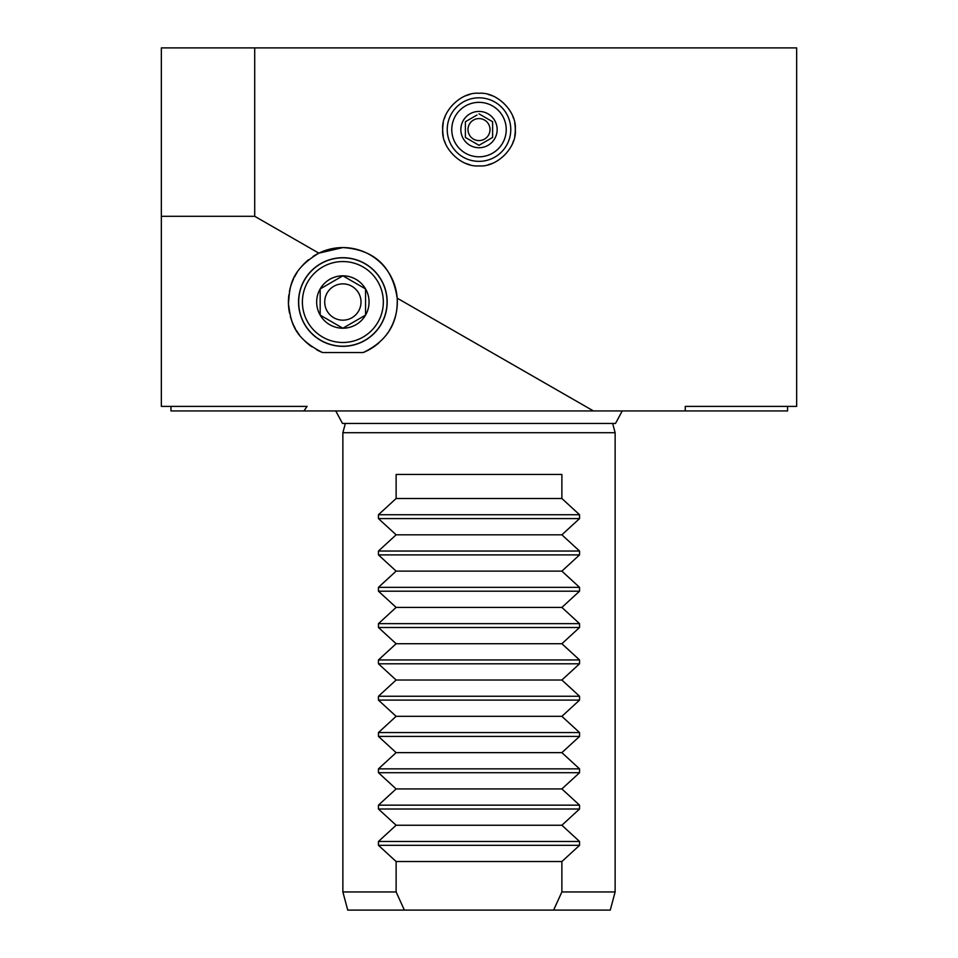 <?xml version="1.0" encoding="UTF-8"?>
<svg xmlns="http://www.w3.org/2000/svg" width="958" height="958" viewBox="0 0 958 958"><rect width="100%" height="100%" fill="white"/><g stroke="black" fill="none" stroke-linecap="round" stroke-linejoin="round"><path stroke-width="1.44" d="M479 161.351A31.77 31.77 0 0 0 510.77 129.581A31.77 31.77 0 0 0 479 97.812A31.77 31.77 0 0 0 447.23 129.581A31.77 31.77 0 0 0 479 161.351M479 156.813A27.231 27.231 0 0 0 506.231 129.581A27.231 27.231 0 0 0 479 102.35A27.231 27.231 0 0 0 451.769 129.581A27.231 27.231 0 0 0 479 156.813M479 147.736A18.154 18.154 0 0 1 460.846 129.581A18.154 18.154 0 0 1 479 111.427A18.154 18.154 0 0 1 497.154 129.581A18.154 18.154 0 0 1 479 147.736M488.185 164.704A36.308 36.308 0 0 0 492.364 163.339M512.758 142.946A36.308 36.308 0 0 0 513.512 140.826M514.697 136.192A36.308 36.308 0 0 0 514.697 122.971M513.512 118.337A36.308 36.308 0 0 0 512.758 116.217M492.364 95.824A36.308 36.308 0 0 0 488.185 94.459M469.815 94.459A36.308 36.308 0 0 0 465.636 95.824M445.242 116.217A36.308 36.308 0 0 0 444.488 118.337M443.303 122.971A36.308 36.308 0 0 0 443.303 136.192M444.488 140.826A36.308 36.308 0 0 0 445.242 142.946M465.636 163.339A36.308 36.308 0 0 0 469.815 164.704M479 93.273C496.962 91.669 516.913 111.607 515.308 129.581C516.913 147.556 496.962 167.494 479 165.89C461.038 167.494 441.087 147.556 442.692 129.581C441.087 111.607 461.038 91.669 479 93.273M787.572 406.396L787.572 410.934L685.257 410.934L685.257 406.396L796.649 406.396L796.649 47.9L254.708 47.9L254.708 216.304L318.846 253.151L342.868 247.571A54.45 54.45 0 0 0 313.026 256.469M685.257 410.934L170.955 410.934L170.955 406.396M316.463 349.646A54.45 54.45 0 0 0 322.535 352.544L363.19 352.544C386.924 341.228 398.253 323.097 397.187 298.166L593.421 410.934M397.187 298.166C392.361 266.492 374.255 249.631 342.868 247.571A54.45 54.45 0 0 1 379.536 261.774M308.548 259.738A54.45 54.45 0 0 0 301.854 266.204M297.04 272.599A54.45 54.45 0 0 0 294.465 277.066M293.543 278.946A54.45 54.45 0 0 0 289.424 291.531M288.897 294.789A54.45 54.45 0 0 0 289.555 313.158M290.334 316.38A54.45 54.45 0 0 0 295.351 328.642M296.393 330.414A54.45 54.45 0 0 0 299.315 334.713M304.584 340.749A54.45 54.45 0 0 0 311.745 346.712M322.535 352.544C291.962 337.048 291.064 320.499 288.442 304.009C289.831 287.364 289.591 270.791 318.846 253.151M363.19 352.544A54.45 54.45 0 0 0 378.853 342.88M386.852 334.114A54.45 54.45 0 0 0 387.798 332.785M389.355 330.378A54.45 54.45 0 0 0 379.787 261.989M342.868 257.702A44.319 44.319 0 0 1 387.176 302.021A44.319 44.319 0 0 1 342.868 346.341A44.319 44.319 0 0 1 298.549 302.021A44.319 44.319 0 0 1 342.868 257.702M254.708 47.9L161.351 47.9L161.351 406.396L307.063 406.396L303.949 410.934M161.351 216.304L254.708 216.304M331.516 282.37L342.868 275.82A26.201 26.201 0 0 1 365.549 315.122A26.201 26.201 0 0 1 320.176 315.122A26.201 26.201 0 0 1 342.868 275.82L320.176 288.921L320.176 315.122L342.868 328.223L365.549 315.122L365.549 288.921L342.868 275.82L365.549 288.921L365.549 315.122L363.525 316.284M354.209 321.672L342.868 328.223L320.176 315.122L320.176 288.921L322.199 287.759M342.868 346.221A44.2 44.2 0 0 0 387.056 302.021A44.2 44.2 0 0 0 342.868 257.822A44.2 44.2 0 0 0 298.668 302.021A44.2 44.2 0 0 0 342.868 346.221M342.868 342.485A40.464 40.464 0 0 0 383.332 302.021A40.464 40.464 0 0 0 342.868 261.558A40.464 40.464 0 0 0 302.393 302.021A40.464 40.464 0 0 0 342.868 342.485M342.868 283.867A18.154 18.154 0 0 1 361.01 302.021A18.154 18.154 0 0 1 342.868 320.176A18.154 18.154 0 0 1 324.714 302.021A18.154 18.154 0 0 1 342.868 283.867M342.868 432.717L615.132 432.717L615.132 891.946L561.879 891.946L561.879 861.541L579.554 845.315L579.554 841.471L378.446 841.471L378.446 845.315L396.121 861.541L396.121 891.946L342.868 891.946L342.868 432.717L345.347 423.46M579.554 841.471L561.879 825.245L579.554 809.019L579.554 805.163L561.879 788.937L579.554 772.711L579.554 768.867L561.879 752.641L579.554 736.415L579.554 732.559L561.879 716.333L579.554 700.106L579.554 696.25L561.879 680.024L579.554 663.798L579.554 659.954L561.879 643.728L579.554 627.502L579.554 623.646L561.879 607.42L579.554 591.194L579.554 587.35L561.879 571.124L579.554 554.898L579.554 551.042L561.879 534.815L579.554 518.589L579.554 514.733L561.879 498.507L561.879 474.461L396.121 474.461L396.121 498.507L378.446 514.733L378.446 518.589L396.121 534.815L378.446 551.042L378.446 554.898L396.121 571.124L378.446 587.35L378.446 591.194L396.121 607.42L378.446 623.646L378.446 627.502L396.121 643.728L378.446 659.954L378.446 663.798L396.121 680.024L378.446 696.25L378.446 700.106L396.121 716.333L378.446 732.559L378.446 736.415L396.121 752.641L378.446 768.867L378.446 772.711L396.121 788.937L378.446 805.163L378.446 809.019L396.121 825.245L378.446 841.471M561.879 498.507L396.121 498.507M561.879 534.815L396.121 534.815M561.879 571.124L396.121 571.124M561.879 607.42L396.121 607.42M561.879 643.728L396.121 643.728M561.879 680.024L396.121 680.024M561.879 716.333L396.121 716.333M561.879 752.641L396.121 752.641M561.879 788.937L396.121 788.937M561.879 825.245L396.121 825.245M561.879 861.541L396.121 861.541M396.121 891.946L404.384 910.1L553.616 910.1L561.879 891.946M404.384 910.1L347.73 910.1L342.868 891.946M615.132 891.946L610.27 910.1L553.616 910.1M476.976 115.032L465.384 121.726L465.384 137.437L479 145.305L492.616 137.437L492.616 121.726L479 113.858L492.616 121.726M492.616 137.437L486.844 140.778M481.024 144.131L479 145.305L465.384 137.437M479 118.576A11.005 11.005 0 0 1 490.005 129.581A11.005 11.005 0 0 1 479 140.587A11.005 11.005 0 0 1 467.995 129.581A11.005 11.005 0 0 1 479 118.576M465.384 121.726L471.156 118.385M579.554 514.733L378.446 514.733M378.446 518.589L579.554 518.589M579.554 551.042L378.446 551.042M378.446 554.898L579.554 554.898M579.554 587.35L378.446 587.35M378.446 591.194L579.554 591.194M579.554 623.646L378.446 623.646M378.446 627.502L579.554 627.502M579.554 659.954L378.446 659.954M378.446 663.798L579.554 663.798M579.554 696.25L378.446 696.25M378.446 700.106L579.554 700.106M579.554 732.559L378.446 732.559M378.446 736.415L579.554 736.415M579.554 768.867L378.446 768.867M378.446 772.711L579.554 772.711M579.554 805.163L378.446 805.163M378.446 809.019L579.554 809.019M378.446 845.315L579.554 845.315M622.245 410.934L615.503 423.46L342.497 423.46L335.755 410.934M615.132 432.717L612.653 423.46L615.503 423.46"/></g></svg>
